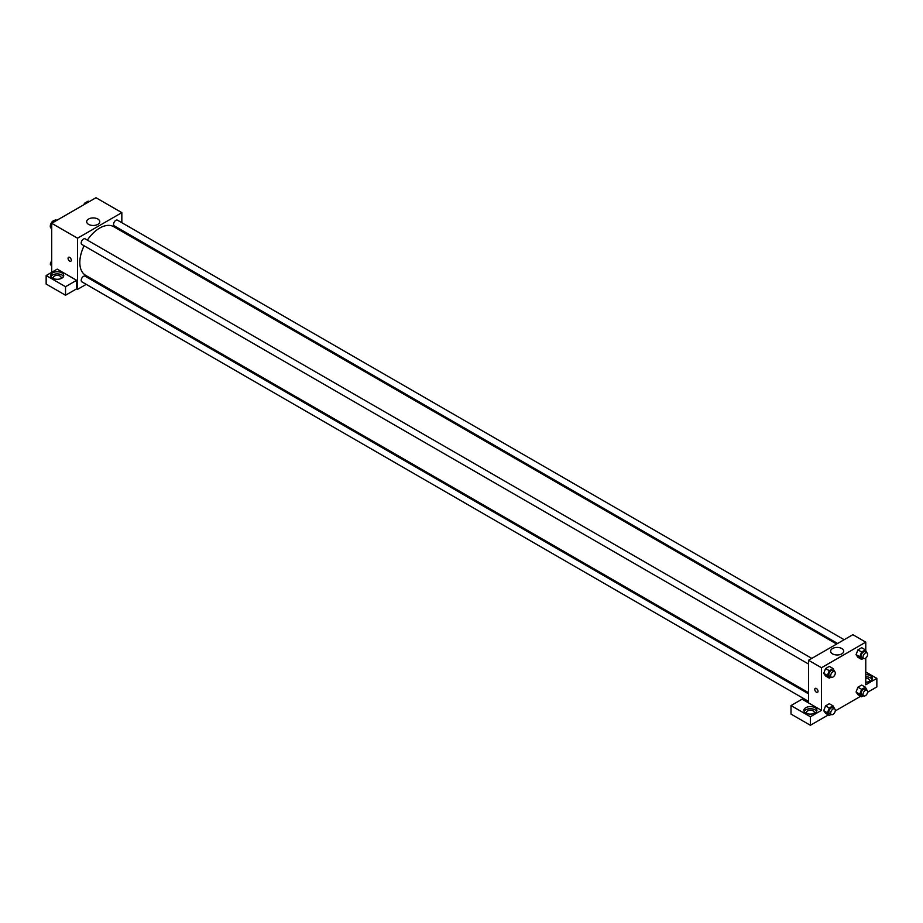 <?xml version="1.0" encoding="UTF-8"?>
<svg xmlns="http://www.w3.org/2000/svg" width="923" height="923" viewBox="0 0 923 923"><rect width="100%" height="100%" fill="white"/><g stroke="black" fill="none" stroke-linecap="round" stroke-linejoin="round"><path stroke-width="1.38" d="M55.161 220.205A4.569 2.642 120 0 0 51.93 222.051A4.569 2.642 120 0 0 50.304 226.227A4.569 2.642 120 0 0 50.315 226.585M50.373 226.954A4.569 2.642 120 0 0 51.25 228.316L51.388 228.408M51.688 272.32L51.688 223.297L95.992 197.718L121.836 212.636L121.836 222.685M121.836 230.219L121.836 231.361M88.596 219.028A6.553 3.784 180 0 1 95.727 218.209A6.553 3.784 180 0 1 99.776 221.705A6.553 3.784 180 0 1 93.223 225.477A6.553 3.784 180 0 1 86.67 221.705A6.553 3.784 180 0 1 88.596 219.028M86.231 284.353L77.532 289.372L77.532 238.215L51.688 223.297M77.532 238.215L121.836 212.636M68.544 257.286A2.284 1.315 -120 0 0 68.198 259.121A2.284 1.315 -120 0 0 69.686 261.128A2.284 1.315 60 0 1 68.198 259.121A2.284 1.315 60 0 1 68.544 257.286A2.284 1.315 60 0 1 70.829 258.613A2.284 1.315 60 0 1 70.829 261.244A2.284 1.315 60 0 1 69.686 261.14A2.284 1.315 -120 0 0 70.829 261.244M76.609 280.315L57.226 269.124L46.15 275.527L65.533 286.707L76.609 280.315L76.609 288.841L77.532 289.372M52.611 272.862A6.53 3.773 180 0 1 59.718 272.043A6.53 3.773 180 0 1 63.756 275.527A6.53 3.773 180 0 1 57.226 279.288A6.53 3.773 180 0 1 50.696 275.527A6.53 3.773 180 0 1 52.611 272.862M63.491 276.588A6.53 3.773 0 0 0 52.611 274.985A6.53 3.773 0 0 0 50.961 276.588M53.776 278.723A3.911 2.261 180 0 1 53.315 277.65A3.911 2.261 180 0 1 55.726 275.562A3.911 2.261 180 0 1 59.995 276.058A3.911 2.261 180 0 1 61.137 277.65A3.911 2.261 180 0 1 60.676 278.723M65.533 286.707L65.533 295.245L76.609 288.841M46.15 275.527L46.15 284.053L65.533 295.245M93.742 280.015L92.762 280.592M811.813 658.387L85.147 238.849A3.265 1.881 120 0 0 81.882 240.73A3.265 1.881 120 0 0 81.882 244.503L808.548 664.041M808.548 693.842L85.147 276.196A3.265 1.881 120 0 0 82.632 277.062A3.265 1.881 120 0 0 81.201 280.35A3.265 1.881 120 0 0 81.882 281.838L808.548 701.376M844.153 639.708L117.486 220.17A3.265 1.881 120 0 0 114.971 221.047A3.265 1.881 120 0 0 113.552 224.335A3.265 1.881 120 0 0 114.221 225.823L837.623 643.481M836.642 644.046L113.725 226.677A28.094 16.222 120 0 0 87.362 240.13M84.097 245.783A28.094 16.222 120 0 0 79.816 262.478A28.094 16.222 120 0 0 85.643 275.331L808.548 692.7M808.548 702.899L802.087 699.173L791.011 705.564L810.394 716.756L821.47 710.364L808.548 702.899L808.548 660.268L852.852 634.689L865.774 642.154L865.774 650.438M791.011 705.564L791.011 714.09L810.394 725.282L828.335 714.921M835.257 710.929L860.674 696.254M867.597 692.25L876.85 686.908L876.85 678.382L865.774 684.785L865.774 658.064M865.774 678.255A3.911 2.261 180 0 1 868.543 678.924A3.911 2.261 180 0 1 869.685 680.516A3.911 2.261 180 0 1 869.224 681.578M872.039 679.455A6.53 3.773 0 0 0 865.774 676.755M865.774 674.621A6.53 3.773 180 0 1 872.304 678.382A6.53 3.773 180 0 1 865.774 682.155M806.944 713.56A3.911 2.261 180 0 1 806.483 712.487A3.911 2.261 180 0 1 810.394 710.225A3.911 2.261 180 0 1 814.305 712.487A3.911 2.261 180 0 1 813.844 713.56M816.659 711.425A6.53 3.773 0 0 0 805.779 709.822A6.53 3.773 0 0 0 804.129 711.425M805.779 707.699A6.53 3.773 180 0 1 812.886 706.88A6.53 3.773 180 0 1 816.924 710.364A6.53 3.773 180 0 1 810.394 714.125A6.53 3.773 180 0 1 803.864 710.364A6.53 3.773 180 0 1 805.779 707.699M810.394 716.756L810.394 725.282M865.774 671.99L876.85 678.382M861.62 689.331L857.929 687.197L861.655 685.051L857.929 687.197L856.059 692.008L857.929 694.661L856.059 692.008L859.751 694.142L861.62 689.331L865.347 687.174L867.043 690.277M863.455 658.387L861.62 659.449L857.929 657.314L856.059 654.672M861.62 659.449L859.751 656.795L861.62 651.984L857.929 649.85L861.655 647.704L857.929 649.85L856.059 654.661L857.929 657.314M831.115 677.067L829.281 678.117L825.589 675.994L823.72 673.34L825.589 668.529L829.315 666.371L825.589 668.529L829.281 670.663L833.008 668.506L834.704 671.598M831.115 714.402L829.281 715.463L827.412 712.81L829.281 708.01L825.589 705.876L829.315 703.718L825.589 705.876L823.72 710.675L825.589 713.329L823.72 710.687M821.47 710.364L821.47 667.733L865.774 642.154M841.788 648.534A6.553 3.784 180 0 1 843.714 651.211A6.553 3.784 180 0 1 837.161 654.984A6.553 3.784 180 0 1 830.608 651.211A6.553 3.784 180 0 1 834.657 647.715A6.553 3.784 180 0 1 841.788 648.534M821.47 667.733L808.548 660.268M815.251 688.396A2.284 1.315 -120 0 0 814.905 690.231A2.284 1.315 -120 0 0 816.394 692.238A2.284 1.315 60 0 1 814.905 690.231A2.284 1.315 60 0 1 815.251 688.396A2.284 1.315 60 0 1 817.536 689.712A2.284 1.315 60 0 1 817.536 692.354A2.284 1.315 60 0 1 816.394 692.238A2.284 1.315 -120 0 0 817.536 692.354M829.281 678.117L827.412 675.463L829.281 670.663M834.623 671.552L832.777 670.49A3.265 1.881 120 0 0 830.262 671.356A3.265 1.881 120 0 0 828.831 674.644A3.265 1.881 120 0 0 829.512 676.144L831.358 677.205A3.265 1.881 120 0 0 834.623 675.324A3.265 1.881 120 0 0 834.623 671.552A3.265 1.881 120 0 0 832.108 672.429A3.265 1.881 120 0 0 830.677 675.705A3.265 1.881 120 0 0 831.358 677.205M825.589 675.994L823.72 673.34L827.412 675.463M833.008 668.506L829.315 666.371M861.62 651.984L865.347 649.838L867.043 652.93M866.962 652.884L865.116 651.811A3.265 1.881 120 0 0 862.601 652.688A3.265 1.881 120 0 0 861.182 655.976A3.265 1.881 120 0 0 861.851 657.464L863.697 658.537A3.265 1.881 120 0 0 866.962 656.645A3.265 1.881 120 0 0 866.962 652.884A3.265 1.881 120 0 0 864.447 653.749A3.265 1.881 120 0 0 863.028 657.038A3.265 1.881 120 0 0 863.697 658.537M859.751 656.795L856.059 654.661M865.347 649.838L861.655 647.704M829.281 708.01L833.008 705.853L834.704 708.945M834.623 708.899L832.777 707.837A3.265 1.881 120 0 0 830.262 708.702A3.265 1.881 120 0 0 828.831 711.991A3.265 1.881 120 0 0 829.512 713.479L831.358 714.552A3.265 1.881 120 0 0 834.623 712.671A3.265 1.881 120 0 0 834.623 708.899A3.265 1.881 120 0 0 832.108 709.775A3.265 1.881 120 0 0 830.677 713.052A3.265 1.881 120 0 0 831.358 714.552M829.281 715.463L825.589 713.329M827.412 712.81L823.72 710.675M833.008 705.853L829.315 703.718M863.455 695.734L861.62 696.796L859.751 694.142M866.962 690.219L865.116 689.158A3.265 1.881 120 0 0 862.601 690.035A3.265 1.881 120 0 0 861.182 693.323A3.265 1.881 120 0 0 861.851 694.811L863.697 695.873A3.265 1.881 120 0 0 866.962 693.992A3.265 1.881 120 0 0 866.962 690.219A3.265 1.881 120 0 0 864.447 691.096A3.265 1.881 120 0 0 863.028 694.384A3.265 1.881 120 0 0 863.697 695.873M861.62 696.796L857.929 694.661M865.347 687.174L861.655 685.051M51.688 228.823L50.246 226.77L52.115 221.97L55.842 219.812L56.788 220.355M51.688 227.6L50.246 226.77M53.049 222.512L52.115 221.97M83.912 204.698L84.455 203.291L88.181 201.145L89.127 201.687M85.401 203.833L84.455 203.291M51.688 266.17L50.246 264.116L51.688 260.401M51.688 264.947L50.246 264.116"/></g></svg>
